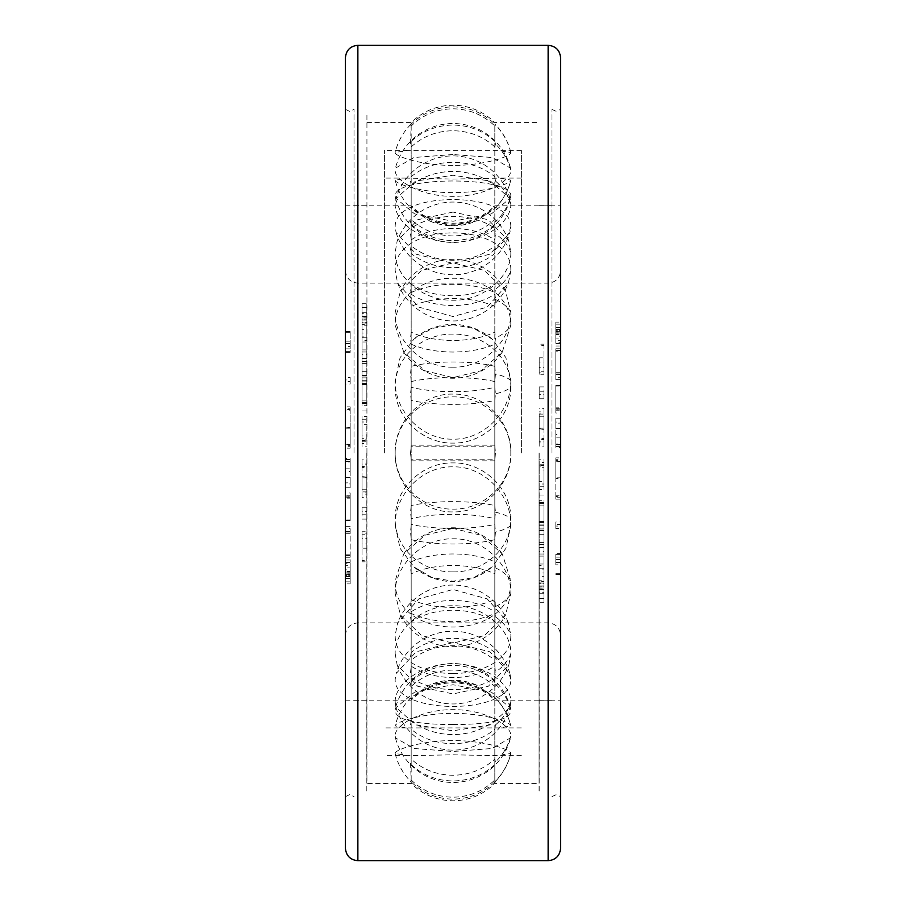 <?xml version="1.0" encoding="UTF-8"?>
<svg xmlns="http://www.w3.org/2000/svg" width="906" height="906" viewBox="0 0 906 906"><rect width="100%" height="100%" fill="white"/><g stroke="black" fill="none" stroke-linecap="round" stroke-linejoin="round"><path stroke-width="0.68" stroke-dasharray="4.53 3.4" d="M560.587 57.758L560.587 848.243M354.02 453L354.02 109.377L354.02 453M411.177 176.704C422.808 167.293 436.749 162.491 453 162.287C469.251 162.491 483.192 167.293 494.823 176.704L494.823 126.036C483.192 114.802 469.251 109.048 453 108.811C436.749 109.048 422.808 114.802 411.177 126.036L410.543 125.005L411.177 122.593L410.543 144.065L411.177 146.931L411.177 228.097L410.543 233.895L411.177 239.83L411.177 366.341L410.543 373.929L411.177 381.562L411.177 505.548C422.808 502.989 436.749 501.675 453 501.63C469.251 501.675 483.192 502.989 494.823 505.548L495.457 512.15L494.823 518.708C483.192 515.842 469.251 514.381 453 514.314C436.749 514.381 422.808 515.842 411.177 518.708L411.177 611.765C422.808 604.37 436.749 600.587 453 600.418C469.251 600.587 483.192 604.37 494.823 611.765L495.457 616.907L494.823 621.912C483.192 614.279 469.251 610.372 453 610.202C436.749 610.372 422.808 614.279 411.177 621.912L411.177 681.618C422.808 671.063 436.749 665.683 453 665.446C469.251 665.683 483.192 671.063 494.823 681.618L495.457 684.109L494.823 686.42C483.192 675.763 469.251 670.315 453 670.078C436.749 670.315 422.808 675.763 411.177 686.42L411.177 699.092C422.808 687.813 436.749 682.048 453 681.799C469.251 682.048 483.192 687.813 494.823 699.092L495.457 698.367L494.823 697.461L476.16 684.925L453 680.225L429.84 684.925L411.177 697.461L411.177 660.191C422.808 650.768 436.749 645.955 453 645.74C469.251 645.955 483.192 650.768 494.823 660.191L495.457 656.42L494.823 652.49C483.192 643.249 469.251 638.526 453 638.322C436.749 638.526 422.808 643.249 411.177 652.49L411.177 573.826C422.808 568.413 436.749 565.65 453 565.525C469.251 565.65 483.192 568.413 494.823 573.826L495.457 567.869L494.823 561.822C483.192 556.692 469.251 554.064 453 553.962C436.749 554.064 422.808 556.692 411.177 561.822L411.177 459.772L494.823 459.772L495.457 453L494.823 446.228L411.177 446.228L411.177 344.178C422.808 349.308 436.749 351.936 453 352.038C469.251 351.936 483.192 349.308 494.823 344.178L495.457 338.131L494.823 332.174C483.192 337.587 469.251 340.35 453 340.475C436.749 340.35 422.808 337.587 411.177 332.174L411.177 253.51C422.808 262.751 436.749 267.474 453 267.678C469.251 267.474 483.192 262.751 494.823 253.51L495.457 249.58L494.823 245.809C483.192 255.232 469.251 260.045 453 260.26C436.749 260.045 422.808 255.232 411.177 245.809L411.177 208.539L429.84 221.075L453 225.775L476.16 221.075L494.823 208.539L495.457 207.633L494.823 206.908C483.192 218.187 469.251 223.952 453 224.201C436.749 223.952 422.808 218.187 411.177 206.908L411.177 219.58C422.808 230.237 436.749 235.685 453 235.922C469.251 235.685 483.192 230.237 494.823 219.58L495.457 221.891L494.823 224.382C483.192 234.937 469.251 240.316 453 240.554C436.749 240.316 422.808 234.937 411.177 224.382L411.177 284.088C422.808 291.721 436.749 295.628 453 295.798C469.251 295.628 483.192 291.721 494.823 284.088L495.457 289.093L494.823 294.235C483.192 301.63 469.251 305.413 453 305.582C436.749 305.413 422.808 301.63 411.177 294.235L411.177 387.292C422.808 390.158 436.749 391.619 453 391.686C469.251 391.619 483.192 390.158 494.823 387.292L495.457 393.85L494.823 400.452C483.192 403.011 469.251 404.325 453 404.37C436.749 404.325 422.808 403.011 411.177 400.452L411.177 524.438L410.543 532.071L411.177 539.659L411.177 666.17L410.543 672.105L411.177 677.903L411.177 759.069L410.543 761.935L411.177 783.407L410.543 780.995L411.177 779.964L411.177 729.296L410.543 724.925L411.177 720.395L411.177 613.441L410.543 606.544L411.177 599.568L411.177 460.837L410.543 453L411.177 445.163L411.177 306.432L410.543 299.456L411.177 292.559L411.177 185.605L410.543 181.075L411.177 176.704L411.177 126.036M411.177 292.559C422.808 287.168 436.749 284.416 453 284.303C469.251 284.416 483.192 287.168 494.823 292.559L494.823 185.605C483.192 176.353 469.251 171.619 453 171.415C436.749 171.619 422.808 176.353 411.177 185.605M410.543 125.005L411.177 124.145C422.808 112.876 436.749 107.112 453 106.863C469.251 107.112 483.192 112.876 494.823 124.145L494.823 141.37C483.192 130.724 469.251 125.277 453 125.051C436.749 125.277 422.808 130.724 411.177 141.37M411.177 445.163L494.823 445.163L494.823 306.432C483.192 301.279 469.251 298.652 453 298.538C436.749 298.652 422.808 301.279 411.177 306.432M411.177 146.931C422.808 136.376 436.749 130.974 453 130.747C469.251 130.974 483.192 136.376 494.823 146.931L494.823 228.097C483.192 220.475 469.251 216.579 453 216.421C436.749 216.579 422.808 220.475 411.177 228.097M494.823 445.163L495.457 453L494.823 460.837L411.177 460.837M411.177 599.568C422.808 604.721 436.749 607.348 453 607.462C469.251 607.348 483.192 604.721 494.823 599.568L495.457 606.544L494.823 613.441C483.192 618.832 469.251 621.584 453 621.697C436.749 621.584 422.808 618.832 411.177 613.441M411.177 239.83C422.808 232.4 436.749 228.618 453 228.448C469.251 228.618 483.192 232.4 494.823 239.83L494.823 366.341C483.192 363.499 469.251 362.049 453 361.981C436.749 362.049 422.808 363.499 411.177 366.341M411.177 720.395C422.808 729.647 436.749 734.381 453 734.585C469.251 734.381 483.192 729.647 494.823 720.395L495.457 724.925L494.823 729.296C483.192 738.707 469.251 743.509 453 743.713C436.749 743.509 422.808 738.707 411.177 729.296M411.177 381.562C422.808 378.968 436.749 377.655 453 377.598C469.251 377.655 483.192 378.968 494.823 381.562L495.457 373.929L494.823 366.341M411.177 779.964C422.808 791.198 436.749 796.952 453 797.189C469.251 796.952 483.192 791.198 494.823 779.964L495.457 780.995L494.823 781.855C483.192 793.124 469.251 798.888 453 799.137C436.749 798.888 422.808 793.124 411.177 781.855L410.543 780.995M411.177 677.903C422.808 685.525 436.749 689.421 453 689.579C469.251 689.421 483.192 685.525 494.823 677.903L495.457 672.105L494.823 666.17C483.192 673.6 469.251 677.382 453 677.552C436.749 677.382 422.808 673.6 411.177 666.17M411.177 539.659C422.808 542.501 436.749 543.951 453 544.019C469.251 543.951 483.192 542.501 494.823 539.659L495.457 532.071L494.823 524.438C483.192 527.032 469.251 528.345 453 528.402C436.749 528.345 422.808 527.032 411.177 524.438M411.177 764.63C422.808 775.276 436.749 780.723 453 780.949C469.251 780.723 483.192 775.276 494.823 764.63L495.457 761.935L494.823 759.069C483.192 769.624 469.251 775.026 453 775.253C436.749 775.026 422.808 769.624 411.177 759.069M366.817 453L366.817 792.433L366.817 453M366.817 307.406L362.06 307.406L362.06 336.885L366.817 336.885L366.817 307.406L366.817 336.885M362.06 336.885L362.06 307.406M362.06 303.714L362.06 340.577L366.817 340.577L366.817 303.714L362.06 303.714L362.06 340.577M539.183 453L539.183 792.433L539.183 453M551.981 453L551.981 109.377L551.981 453M539.183 598.594L543.94 598.594L543.94 569.115L539.183 569.115L539.183 598.594L539.183 569.115M543.94 569.115L543.94 598.594M543.94 602.286L543.94 565.423L539.183 565.423L539.183 602.286L543.94 602.286L543.94 565.423M384.62 453L384.62 150.339L384.62 453M395.186 453C394.303 421.607 421.936 393.249 453 394.099C484.064 393.249 511.697 421.607 510.814 453C511.267 421.256 482.875 396.205 453 396.885C423.125 396.205 394.733 421.256 395.186 453C394.733 484.744 423.125 509.795 453 509.115C482.875 509.795 511.267 484.744 510.814 453C511.697 484.393 484.064 512.751 453 511.901C421.936 512.751 394.303 484.393 395.186 453M521.369 453L521.369 150.339L521.369 453M453 367.19C421.936 368.017 394.303 340.056 395.186 312.344L400.395 291.086L421.517 270.43L453 262.876L484.484 270.43L505.605 291.086L510.814 312.344C511.697 340.056 484.064 368.017 453 367.19M453 165.39C421.936 165.651 394.303 156.138 395.186 152.548L407.53 150.339L498.47 150.339L510.814 152.548C511.697 156.138 484.064 165.651 453 165.39M453 212.049L417.655 219.75L397.134 241.155L395.186 252.298C394.303 275.662 421.936 300.962 453 300.226C484.064 300.962 511.697 275.662 510.814 252.298L508.866 241.155L488.345 219.75L453 212.049M453 324.756L431.958 328.47L413.94 339.059L400.078 357.666L395.186 380.565C394.303 411.007 421.936 440.01 453 439.15C484.064 440.01 511.697 411.007 510.814 380.565L505.922 357.666L492.06 339.059L474.042 328.47L453 324.756M453 154.53L414.031 157.497L395.412 168.188L395.186 170.011C394.303 180.951 421.936 196.761 453 196.308C484.064 196.761 511.697 180.951 510.814 170.011L510.588 168.188L491.969 157.497L453 154.53M453 242.14C421.936 242.751 394.303 221.585 395.186 203.918L395.933 198.652L415.526 181.143L453 175.22L490.474 181.143L510.067 198.652L510.814 203.918C511.697 221.585 484.064 242.751 453 242.14M510.814 325.243C511.267 297.1 482.875 277.746 453 278.244C423.125 277.746 394.733 297.1 395.186 325.243L403.714 352.049L424.869 370.758L453 377.609L481.131 370.758L502.286 352.049L510.814 325.243A59.456 27.633 180 0 1 495.457 338.131M395.186 180.09C394.733 183.861 423.125 192.91 453 192.604C482.875 192.91 511.267 183.861 510.814 180.09L499.738 178.086L453 179.071L406.262 178.086L395.209 180.294A59.456 59.456 0 0 0 410.894 208.301M495.106 208.301A59.456 59.456 0 0 0 510.791 180.294L510.814 180.09A59.456 59.026 180 0 1 495.457 207.633L494.823 208.539L494.823 245.809M510.814 270.701L508.379 283.136L487.247 307.089L453 316.534L418.753 307.089L397.621 283.136L395.186 270.701C393.351 220.271 512.649 220.271 510.814 270.701A59.456 39.422 0 0 1 495.457 289.093M510.814 387.213C511.267 418.017 482.875 443.793 453 443.079C423.125 443.793 394.733 418.017 395.186 387.213C394.733 356.364 423.125 333.51 453 334.11C482.875 333.51 511.267 356.364 510.814 387.213A59.456 14.224 0 0 1 495.457 393.85M510.814 195.945L510.565 197.87L491.448 213.861L453 221.257L414.552 213.861L395.435 197.87L395.186 195.945C393.351 176.002 512.649 176.002 510.814 195.945A59.456 55.594 0 0 1 495.457 221.891M510.814 226.749C511.267 208.663 482.875 199.445 453 199.637C423.125 199.445 394.733 208.663 395.186 226.749L396.047 232.4L416.205 254.224L453 263.386L489.795 254.224L509.953 232.4L510.814 226.749A59.456 48.935 180 0 1 495.457 249.58M494.823 292.559L495.457 299.456L494.823 306.432M411.177 332.174L410.543 338.131L411.177 344.178M510.814 152.548A59.456 59.026 180 0 0 495.457 125.005L494.823 124.145L495.457 125.005L494.823 126.036M411.177 206.908L410.543 207.633L411.177 208.539L410.543 207.633M494.823 239.83L495.457 233.895L494.823 228.097M411.177 294.235L410.543 289.093L411.177 284.088M395.186 525.435L400.078 548.334L413.94 566.941L431.958 577.53L453 581.244L474.042 577.53L492.06 566.941L505.922 548.334L510.814 525.435C511.697 494.993 484.064 465.99 453 466.85C421.936 465.99 394.303 494.993 395.186 525.435M411.177 518.708L410.543 512.15L411.177 505.548M453 571.89C423.125 572.49 394.733 549.636 395.186 518.787C394.733 487.983 423.125 462.207 453 462.921C482.875 462.207 511.267 487.983 510.814 518.787C511.267 549.636 482.875 572.49 453 571.89M395.186 735.989L395.412 737.812L414.031 748.503L453 751.47L491.969 748.503L510.588 737.812L510.814 735.989C511.697 725.049 484.064 709.239 453 709.692C421.936 709.239 394.303 725.049 395.186 735.989M411.177 686.42L410.543 684.109L411.177 681.618M453 724.54C423.125 724.562 394.733 721.369 395.186 710.055L395.435 708.13L414.552 692.139L453 684.743L491.448 692.139L510.565 708.13L510.814 710.055C511.267 721.369 482.875 724.562 453 724.54M395.186 702.082C394.303 684.415 421.936 663.249 453 663.86C484.064 663.249 511.697 684.415 510.814 702.082L510.067 707.348L490.474 724.857L453 730.78L415.526 724.857L395.933 707.348L395.186 702.082M411.177 652.49L410.543 656.42L411.177 660.191M453 642.614L416.205 651.776L396.047 673.6L395.186 679.251C393.351 715.491 512.649 715.491 510.814 679.251L509.953 673.6L489.795 651.776L453 642.614M411.177 446.228L410.543 453L411.177 459.772M395.186 593.657C394.303 565.944 421.936 537.983 453 538.81C484.064 537.983 511.697 565.944 510.814 593.657L505.605 614.914L484.484 635.57L453 643.124L421.517 635.57L400.395 614.914L395.186 593.657M411.177 561.822L410.543 567.869L411.177 573.826M453 528.391L424.869 535.242L403.714 553.951L395.186 580.757C393.351 642.456 512.649 642.456 510.814 580.757L502.286 553.951L481.131 535.242L453 528.391M395.186 753.452C394.303 749.862 421.936 740.349 453 740.61C484.064 740.349 511.697 749.862 510.814 753.452L498.47 755.661L453 754.811L407.53 755.661L395.186 753.452M495.106 697.699A59.456 59.456 0 0 1 510.791 725.706L510.814 725.91C511.267 722.139 482.875 713.09 453 713.396C423.125 713.09 394.733 722.139 395.186 725.91L406.262 727.914L499.738 727.914L510.814 725.91A59.456 59.026 180 0 0 495.457 698.367L494.823 697.461L494.823 660.191M410.543 698.367L411.177 697.461L410.543 698.367L411.177 699.092M410.894 697.699A59.456 59.456 0 0 0 395.209 725.706L395.186 725.91M395.186 653.702L397.134 664.845L417.655 686.25L453 693.951L488.345 686.25L508.866 664.845L510.814 653.702C511.697 630.338 484.064 605.038 453 605.774C421.936 605.038 394.303 630.338 395.186 653.702M411.177 621.912L410.543 616.907L411.177 611.765M453 673.464C423.125 673.815 394.733 659.104 395.186 635.299L397.621 622.864L418.753 598.911L453 589.466L487.247 598.911L508.379 622.864L510.814 635.299C511.267 659.104 482.875 673.815 453 673.464M411.177 400.452L410.543 393.85L411.177 387.292M494.823 146.931L495.457 144.065L494.823 141.37M411.177 224.382L410.543 221.891L411.177 219.58M494.823 176.704L495.457 181.075L494.823 185.605M411.177 245.809L410.543 249.58L411.177 253.51M345.413 57.758L345.413 848.243M494.823 599.568L494.823 460.837M494.823 720.395L494.823 613.441M494.823 779.964L494.823 729.296M510.814 753.452A59.456 59.026 180 0 1 495.457 780.995L494.823 783.407L539.07 783.407L539.07 453L539.07 783.407M494.823 764.63L494.823 783.407C483.192 794.755 469.251 800.553 453 800.791C436.749 800.553 422.808 794.755 411.177 783.407L366.93 783.407L366.93 453L366.93 783.407M494.823 677.903L494.823 759.069M494.823 539.659L494.823 666.17M494.823 400.452L494.823 524.438M560.587 324.155L555.831 324.155L555.831 340.679L560.587 340.679L560.587 324.155L560.587 340.679M555.831 340.679L555.831 324.155M555.831 322.094L555.831 342.74L560.587 342.74L560.587 322.094L555.831 322.094L555.831 342.74M345.413 581.845L350.169 581.845L350.169 565.321L345.413 565.321L345.413 581.845L345.413 565.321M350.169 565.321L350.169 581.845M350.169 583.906L350.169 563.26L345.413 563.26L345.413 583.906L350.169 583.906L350.169 563.26M539.07 453L539.07 792.32L539.07 453M494.823 294.235L494.823 387.292M494.823 224.382L494.823 284.088M494.823 206.908L494.823 219.58M494.823 332.174L494.823 253.51M494.823 446.228L494.823 344.178M494.823 381.562L494.823 505.548M494.823 621.912L494.823 681.618M494.823 686.42L494.823 699.092M494.823 518.708L494.823 611.765M494.823 652.49L494.823 573.826M494.823 561.822L494.823 459.772M366.93 453L366.93 113.68L366.93 453M345.413 571.516L345.413 578.583L345.413 571.516L350.169 571.516L350.169 569.851L345.413 569.851M350.169 569.851L350.169 567.926L345.413 567.926M350.169 567.926L350.169 571.799L345.413 571.799M350.169 571.799L350.169 576.046L345.413 576.046M350.169 576.046L350.169 578.583L345.413 578.413M350.169 578.413L350.169 576.578L345.413 576.578L350.169 576.658L350.169 575.593L345.413 575.593M350.169 575.593L350.169 573.034L345.413 573.034M350.169 573.034L350.169 572.071L345.413 572.071M350.169 572.071L350.169 578.39L345.413 578.39M350.169 578.39L350.169 575.378L345.413 575.378M350.169 575.378L350.169 576.261L345.413 576.261M350.169 576.261L350.169 573.94L345.413 573.94M350.169 573.94L350.169 573.09L345.413 573.09M350.169 573.09L350.169 571.516M345.413 520.769L345.413 492.977L345.413 520.769L350.169 520.769L345.413 520.395M350.169 520.395L350.169 492.977L345.413 492.977M350.169 492.977L350.169 496.092L345.413 496.092M350.169 496.092L350.169 520.327L345.413 520.327L350.169 520.304L345.413 519.953L350.169 519.931L350.169 498.153L345.413 498.153M350.169 498.153L350.169 497.235L345.413 497.235M350.169 497.235L350.169 520.304L350.169 496.85L345.413 496.85M350.169 496.85L350.169 495.82L345.413 495.82M350.169 495.82L350.169 520.769M345.413 409.569L345.413 448.13L345.413 409.569L350.169 409.569L350.169 410.758L345.413 410.758M350.169 410.758L350.169 408.289L345.413 408.289M350.169 408.289L350.169 406.851L345.413 406.851M350.169 406.851L350.169 409.331L345.413 409.331M350.169 409.331L350.169 427.507L345.413 427.507M350.169 427.507L350.169 444.212L345.413 444.212M350.169 444.212L350.169 446.692L345.413 446.692M350.169 446.692L350.169 448.13L345.413 448.13M350.169 448.13L350.169 445.661L345.413 445.661M350.169 445.661L350.169 444.461L345.413 444.461M350.169 444.461L350.169 428.176L345.413 428.176M350.169 428.176L350.169 427.224L345.413 427.224M350.169 427.224L350.169 409.569M345.413 346.511L345.413 331.551L345.413 352.377L345.413 343.533L345.413 348.878L345.413 346.511L350.169 346.511L350.169 348.878L350.169 343.533L350.169 352.377L350.169 331.551L350.169 346.511M350.169 341.166L345.413 341.166M350.169 332.298L345.413 332.298M350.169 331.551L345.413 331.551M350.169 351.63L345.413 351.63M350.169 352.377L345.413 352.377M350.169 343.533L345.413 343.533M350.169 348.878L345.413 348.878M345.413 377.519L345.413 384.008L345.413 377.519L350.169 377.519L350.169 379.954L345.413 379.954M350.169 379.954L350.169 384.008L345.413 384.008M350.169 384.008L350.169 381.585L345.413 381.585M350.169 381.585L350.169 377.519M345.413 458.561L345.413 487.813L345.413 458.561L350.169 458.561L350.169 459.501L345.413 459.501M350.169 459.501L350.169 461.981L345.413 461.981M350.169 461.981L345.413 461.539M350.169 461.539L350.169 477.462L345.413 477.462M350.169 477.462L350.169 482.853L345.413 482.853M350.169 482.853L350.169 471.46L345.413 471.46M350.169 471.46L350.169 487.813L345.413 487.813M350.169 487.813L350.169 483.94L345.413 483.94M350.169 483.94L350.169 468.832L345.413 468.832M350.169 468.832L350.169 461.403L345.413 461.403M350.169 461.403L345.413 461.029M350.169 461.029L350.169 458.561M345.413 528.719L345.413 562.388L345.413 528.719L350.169 528.719L350.169 562.388L350.169 528.719M350.169 526.318L345.413 526.318M350.169 531.471L345.413 531.471M350.169 533.872L345.413 533.872M350.169 555.582L345.413 555.582M350.169 559.999L345.413 559.999M350.169 562.388L345.413 562.388M350.169 557.247L345.413 557.247M350.169 554.857L345.413 554.857M350.169 532.988L345.413 532.988M345.413 583.906L345.413 563.26M345.413 453L345.413 796.623L345.413 453M560.587 334.484L560.587 327.417L560.587 334.484L555.831 334.484L555.831 336.149L560.587 336.149M555.831 336.149L555.831 338.074L560.587 338.074M555.831 338.074L555.831 334.201L560.587 334.201M555.831 334.201L555.831 329.954L560.587 329.954M555.831 329.954L555.831 327.417L560.587 327.587M555.831 327.587L555.831 329.422L560.587 329.422L555.831 329.342L555.831 330.407L560.587 330.407M555.831 330.407L555.831 332.966L560.587 332.966M555.831 332.966L555.831 333.929L560.587 333.929M555.831 333.929L555.831 327.61L560.587 327.61M555.831 327.61L555.831 330.622L560.587 330.622M555.831 330.622L555.831 329.739L560.587 329.739M555.831 329.739L555.831 332.06L560.587 332.06M555.831 332.06L555.831 332.91L560.587 332.91M555.831 332.91L555.831 334.484M560.587 385.231L560.587 413.023L560.587 385.231L555.831 385.231L560.587 385.605M555.831 385.605L555.831 413.023L560.587 413.023M555.831 413.023L555.831 409.908L560.587 409.908M555.831 409.908L555.831 385.673L560.587 385.673L555.831 385.696L560.587 386.047L555.831 386.069L555.831 407.847L560.587 407.847M555.831 407.847L555.831 408.765L560.587 408.765M555.831 408.765L555.831 385.696L555.831 409.15L560.587 409.15M555.831 409.15L555.831 410.18L560.587 410.18M555.831 410.18L555.831 385.231M560.587 496.431L560.587 497.711L555.831 497.711L555.831 499.149L560.587 499.149L560.587 457.87L560.587 461.539L555.831 461.539L555.831 477.824L560.587 477.824L560.587 478.776L555.831 478.776L555.831 496.431L560.587 496.431M555.831 496.431L555.831 495.242L560.587 495.242M555.831 495.242L555.831 497.711M555.831 499.149L555.831 496.669L560.587 496.669M555.831 496.669L555.831 478.493L560.587 478.493M555.831 478.493L555.831 461.788L560.587 461.788M555.831 461.788L555.831 459.308L560.587 459.308M555.831 459.308L555.831 457.87L560.587 457.87M555.831 457.87L555.831 460.339L560.587 460.339M555.831 460.339L555.831 461.539M555.831 477.824L555.831 478.776M560.587 559.489L560.587 564.834L555.831 564.834L555.831 559.489L560.587 559.489L560.587 562.467L555.831 562.467L555.831 553.623L555.831 564.834M555.831 573.702L560.587 573.702L560.587 553.623L555.831 553.623M555.831 574.449L560.587 574.449M555.831 554.37L560.587 554.37M555.831 559.489L555.831 562.467M555.831 557.122L560.587 557.122M560.587 528.481L560.587 521.992L560.587 524.415L555.831 524.415L555.831 528.481L560.587 528.481M555.831 528.481L555.831 526.046L560.587 526.046M555.831 526.046L555.831 521.992L560.587 521.992M555.831 521.992L555.831 524.415M560.587 447.439L560.587 418.187L560.587 447.439L555.831 447.439L555.831 446.499L560.587 446.499M555.831 446.499L555.831 444.019L560.587 444.019M555.831 444.019L560.587 444.461M555.831 444.461L555.831 428.538L560.587 428.538M555.831 428.538L555.831 423.147L560.587 423.147M555.831 423.147L555.831 434.54L560.587 434.54M555.831 434.54L555.831 418.187L560.587 418.187M555.831 418.187L555.831 422.06L560.587 422.06M555.831 422.06L555.831 437.168L560.587 437.168M555.831 437.168L555.831 444.597L560.587 444.597M555.831 444.597L560.587 444.971M555.831 444.971L555.831 447.439M560.587 377.281L560.587 343.612L560.587 348.753L555.831 348.753L555.831 379.682L555.831 377.281L560.587 377.281L560.587 351.143L555.831 351.143L555.831 348.753M555.831 379.682L560.587 379.682M555.831 374.529L560.587 374.529M555.831 372.128L560.587 372.128M555.831 350.418L560.587 350.418M555.831 346.001L560.587 346.001M555.831 343.612L560.587 343.612M555.831 377.281L555.831 351.143M555.831 373.012L560.587 373.012M560.587 322.094L560.587 342.74M539.183 580.18L539.183 593.215L539.183 580.18L543.94 580.18L543.94 576.284L539.183 576.284M543.94 576.284L543.94 573L539.183 573M543.94 573L543.94 582.037L539.183 582.037M543.94 582.037L543.94 589.319L539.183 589.319M543.94 589.319L543.94 593.215L539.183 592.671M543.94 592.671L543.94 589.546L539.183 589.546L543.94 589.772L543.94 588.141L539.183 588.141M543.94 588.141L543.94 583.77L539.183 583.77M543.94 583.77L543.94 581.505L539.183 581.505M543.94 581.505L543.94 592.626L539.183 592.626M543.94 592.626L543.94 586.839L539.183 586.839M543.94 586.839L539.183 587.213M543.94 587.213L543.94 583.226L539.183 583.226M543.94 583.226L539.183 582.875M543.94 582.875L543.94 580.18M539.183 500.282L539.183 528.957L539.183 500.282L543.94 500.282L543.94 528.957L543.94 500.282M543.94 522.456L539.183 522.456M543.94 521.55L539.183 521.55M543.94 495.027L539.183 495.027M543.94 502.445L539.183 502.445M543.94 528.957L539.183 528.957M543.94 528.051L539.183 528.051M543.94 505.865L539.183 505.865M543.94 503.668L539.183 503.668M543.94 525.854L539.183 525.854M543.94 524.948L539.183 524.948M543.94 502.762L539.183 502.762M539.183 414.099L539.183 446.171L539.183 414.099L543.94 414.099L543.94 416.262L539.183 416.262M543.94 416.262L543.94 411.856L539.183 411.856M543.94 411.856L543.94 408.629L539.183 408.629M543.94 408.629L543.94 413.057L539.183 413.057M543.94 413.057L543.94 428.187L539.183 428.187M543.94 428.187L543.94 438.595L539.183 438.595M543.94 438.595L543.94 442.943L539.183 442.943M543.94 442.943L543.94 446.171L539.183 446.171M543.94 446.171L543.94 441.822L539.183 441.822M543.94 441.822L543.94 439.625L539.183 439.625M543.94 439.625L543.94 429.285L539.183 429.285M543.94 429.285L539.183 428.798M543.94 428.798L543.94 414.099M539.183 357.802L539.183 374.257L539.183 357.802L543.94 357.802L543.94 345.537L539.183 345.537M543.94 345.537L543.94 344.167L539.183 344.167M543.94 344.167L543.94 372.898L539.183 372.898M543.94 372.898L543.94 374.257L539.183 374.257M543.94 374.257L543.94 362.015L539.183 362.015M543.94 362.015L543.94 371.8L539.183 371.8M543.94 371.8L543.94 367.587L539.183 367.587M543.94 367.587L543.94 357.802M539.183 386.896L539.183 398.765L539.183 386.896L543.94 386.896L543.94 391.222L539.183 391.222M543.94 391.222L543.94 398.765L539.183 398.765M543.94 398.765L543.94 394.438L539.183 394.438M543.94 394.438L543.94 386.896M539.183 467.292L539.183 489.478L539.183 467.292L543.94 467.292L543.94 465.072L539.183 465.072M543.94 465.072L543.94 464.178L539.183 464.178M543.94 464.178L543.94 459.772L539.183 459.772M543.94 459.772L543.94 462.479L539.183 462.479M543.94 462.479L543.94 466.884L539.183 466.884M543.94 466.884L543.94 465.503L539.183 465.503M543.94 465.503L543.94 484.008L539.183 484.008M543.94 484.008L543.94 489.478L539.183 489.478M543.94 489.478L543.94 470.044L539.183 470.044M543.94 470.044L543.94 486.771L539.183 486.771M543.94 486.771L543.94 481.301L539.183 481.301M543.94 481.301L543.94 467.292M539.183 551.369L539.183 530.52L539.183 568.187L539.183 551.369L543.94 551.369L543.94 568.187L543.94 530.52L543.94 551.369M543.94 544.472L539.183 544.472M543.94 534.699L539.183 534.699M543.94 530.52L539.183 530.52M543.94 542.637L539.183 542.637M543.94 547.552L539.183 547.552M543.94 554.008L539.183 554.008M543.94 564.008L539.183 564.008M543.94 568.187L539.183 568.187M543.94 556.091L539.183 556.091M539.183 602.286L539.183 565.423M366.817 325.82L366.817 312.785L366.817 325.82L362.06 325.82L362.06 329.716L366.817 329.716M362.06 329.716L362.06 333L366.817 333M362.06 333L362.06 323.963L366.817 323.963M362.06 323.963L362.06 316.681L366.817 316.681M362.06 316.681L362.06 312.785L366.817 313.329M362.06 313.329L362.06 316.454L366.817 316.454L362.06 316.228L362.06 317.859L366.817 317.859M362.06 317.859L362.06 322.23L366.817 322.23M362.06 322.23L362.06 324.495L366.817 324.495M362.06 324.495L362.06 313.374L366.817 313.374M362.06 313.374L362.06 319.161L366.817 319.161M362.06 319.161L366.817 318.787M362.06 318.787L362.06 322.774L366.817 322.774M362.06 322.774L366.817 323.125M362.06 323.125L362.06 325.82M366.817 405.718L366.817 377.043L366.817 405.718L362.06 405.718L362.06 377.043L362.06 405.718M362.06 383.544L366.817 383.544M362.06 384.45L366.817 384.45M362.06 410.973L366.817 410.973M362.06 403.555L366.817 403.555M362.06 377.043L366.817 377.043M362.06 377.949L366.817 377.949M362.06 400.135L366.817 400.135M362.06 402.332L366.817 402.332M362.06 380.146L366.817 380.146M362.06 381.052L366.817 381.052M362.06 403.238L366.817 403.238M366.817 491.901L366.817 459.829L366.817 491.901L362.06 491.901L362.06 489.738L366.817 489.738M362.06 489.738L362.06 494.144L366.817 494.144M362.06 494.144L362.06 497.371L366.817 497.371M362.06 497.371L362.06 492.943L366.817 492.943M362.06 492.943L362.06 477.813L366.817 477.813M362.06 477.813L362.06 467.405L366.817 467.405M362.06 467.405L362.06 463.057L366.817 463.057M362.06 463.057L362.06 459.829L366.817 459.829M362.06 459.829L362.06 464.178L366.817 464.178M362.06 464.178L362.06 466.375L366.817 466.375M362.06 466.375L362.06 476.715L366.817 476.715M362.06 476.715L366.817 477.202M362.06 477.202L362.06 491.901M366.817 548.198L366.817 531.743L366.817 548.198L362.06 548.198L362.06 560.463L366.817 560.463M362.06 560.463L362.06 561.833L366.817 561.833M362.06 561.833L362.06 533.102L366.817 533.102M362.06 533.102L362.06 531.743L366.817 531.743M362.06 531.743L362.06 543.985L366.817 543.985M362.06 543.985L362.06 534.2L366.817 534.2M362.06 534.2L362.06 538.413L366.817 538.413M362.06 538.413L362.06 548.198M366.817 519.104L366.817 507.235L366.817 519.104L362.06 519.104L362.06 514.778L366.817 514.778M362.06 514.778L362.06 507.235L366.817 507.235M362.06 507.235L362.06 511.562L366.817 511.562M362.06 511.562L362.06 519.104M366.817 438.708L366.817 416.522L366.817 438.708L362.06 438.708L362.06 440.928L366.817 440.928M362.06 440.928L362.06 441.822L366.817 441.822M362.06 441.822L362.06 446.228L366.817 446.228M362.06 446.228L362.06 443.521L366.817 443.521M362.06 443.521L362.06 439.116L366.817 439.116M362.06 439.116L362.06 440.497L366.817 440.497M362.06 440.497L362.06 421.992L366.817 421.992M362.06 421.992L362.06 416.522L366.817 416.522M362.06 416.522L362.06 435.956L366.817 435.956M362.06 435.956L362.06 419.229L366.817 419.229M362.06 419.229L362.06 424.699L366.817 424.699M362.06 424.699L362.06 438.708M366.817 354.631L366.817 375.48L366.817 337.813L366.817 354.631L362.06 354.631L362.06 337.813L362.06 375.48L362.06 354.631M362.06 361.528L366.817 361.528M362.06 371.301L366.817 371.301M362.06 375.48L366.817 375.48M362.06 363.363L366.817 363.363M362.06 358.448L366.817 358.448M362.06 351.992L366.817 351.992M362.06 341.992L366.817 341.992M362.06 337.813L366.817 337.813M362.06 349.909L366.817 349.909M366.817 303.714L366.817 340.577M510.814 312.344A59.456 27.633 180 0 0 495.457 299.456M510.814 252.298A59.456 39.422 0 0 0 495.457 233.895M510.814 525.435A59.456 14.224 0 0 1 495.457 532.071M495.457 512.15A59.456 14.224 0 0 1 510.814 518.787M510.814 735.989A59.456 55.594 0 0 1 495.457 761.935M495.457 684.109A59.456 55.594 0 0 1 510.814 710.055M510.814 702.082A59.456 48.935 180 0 1 495.457 724.925M495.457 656.42A59.456 48.935 180 0 1 510.814 679.251M510.814 593.657A59.456 27.633 180 0 1 495.457 606.544M495.457 567.869A59.456 27.633 180 0 1 510.814 580.757M510.814 653.702A59.456 39.422 0 0 1 495.457 672.105M495.457 616.907A59.456 39.422 0 0 1 510.814 635.299M510.814 380.565A59.456 14.224 0 0 0 495.457 373.929M510.814 170.011A59.456 55.594 0 0 0 495.457 144.065M510.814 203.918A59.456 48.935 180 0 0 495.457 181.075M357.87 45.3L357.87 860.7M548.13 45.3L548.13 860.7M350.169 574.653L345.413 574.653M555.831 331.347L560.587 331.347M543.94 585.933L539.183 585.933M362.06 320.067L366.817 320.067M551.981 796.623L556.284 794.619L560.587 796.623M345.413 796.623L349.716 794.619L354.02 796.623M366.93 122.593L411.177 122.593C422.808 111.245 436.749 105.447 453 105.209C469.251 105.447 483.192 111.245 494.823 122.593L539.07 122.593M345.413 205.832L411.177 205.832C422.808 217.18 436.749 222.978 453 223.216C469.251 222.978 483.192 217.18 494.823 205.832L560.587 205.832M345.413 700.168L411.177 700.168C422.808 688.82 436.749 683.022 453 682.784C469.251 683.022 483.192 688.82 494.823 700.168L560.587 700.168M345.413 109.377L349.716 111.381L354.02 109.377M551.981 109.377L556.284 111.381L560.587 109.377M366.817 205.719L354.02 205.719M539.183 700.281L551.981 700.281M521.369 150.339L498.47 150.339M407.53 150.339L384.62 150.339M521.369 178.086L499.738 178.086M406.262 178.086L384.62 178.086M505.605 291.086A59.456 59.456 0 0 0 400.395 291.086M410.803 124.428A59.456 59.456 0 0 0 395.209 152.344M510.791 152.344A59.456 59.456 0 0 0 495.197 124.428M397.621 283.136A59.456 59.456 0 0 0 508.379 283.136M413.94 566.941A59.456 59.456 0 0 0 492.06 566.941M395.412 737.812A59.456 59.456 0 0 0 510.588 737.812M509.953 673.6A59.456 59.456 0 0 0 396.047 673.6M502.286 553.951A59.456 59.456 0 0 0 403.714 553.951M476.16 684.925A59.456 59.456 0 0 0 429.84 684.925M397.134 664.845A59.456 59.456 0 0 0 508.866 664.845M395.435 197.87A59.456 59.456 0 0 0 510.565 197.87M510.067 198.652A59.456 59.456 0 0 0 395.933 198.652M345.413 270.668C346.149 278.233 350.305 282.389 357.87 283.125L548.13 283.125C555.695 282.389 559.851 278.233 560.587 270.668M345.413 635.332C346.149 627.767 350.305 623.611 357.87 622.875L548.13 622.875C555.695 623.611 559.851 627.767 560.587 635.332M345.413 578.583L350.169 578.583M345.413 576.658L350.169 576.658M560.587 327.417L555.831 327.417M560.587 329.342L555.831 329.342M396.047 232.4A59.456 59.456 0 0 0 509.953 232.4M510.588 168.188A59.456 59.456 0 0 0 395.412 168.188M492.06 339.059A59.456 59.456 0 0 0 413.94 339.059M508.379 622.864A59.456 59.456 0 0 0 397.621 622.864M395.209 753.656A59.456 59.456 0 0 0 410.803 781.572M495.197 781.572A59.456 59.456 0 0 0 510.791 753.656M400.395 614.914A59.456 59.456 0 0 0 505.605 614.914M395.933 707.348A59.456 59.456 0 0 0 510.067 707.348M510.565 708.13A59.456 59.456 0 0 0 395.435 708.13M508.866 241.155A59.456 59.456 0 0 0 397.134 241.155M429.84 221.075A59.456 59.456 0 0 0 476.16 221.075M403.714 352.049A59.456 59.456 0 0 0 502.286 352.049M521.369 727.914L499.738 727.914M406.262 727.914L384.62 727.914M521.369 755.661L498.47 755.661M407.53 755.661L384.62 755.661M539.183 593.215L543.94 593.215M539.183 589.772L543.94 589.772M539.183 205.719L551.981 205.719M366.817 312.785L362.06 312.785M366.817 316.228L362.06 316.228M366.817 700.281L354.02 700.281"/><path stroke-width="1.36" d="M357.87 45.3L357.87 860.7C350.305 859.964 346.149 855.808 345.413 848.243L345.413 57.758C346.149 50.192 350.305 46.036 357.87 45.3L548.13 45.3C555.695 46.036 559.851 50.192 560.587 57.758L560.587 848.243C559.851 855.808 555.695 859.964 548.13 860.7L548.13 45.3M560.587 497.711L560.587 499.149M560.587 461.539L560.587 477.824M560.587 478.776L560.587 496.431M560.587 564.834L560.587 573.702M560.587 553.623L560.587 562.467M560.587 524.415L560.587 528.481M560.587 348.753L560.587 351.143M357.87 860.7L548.13 860.7"/></g></svg>

